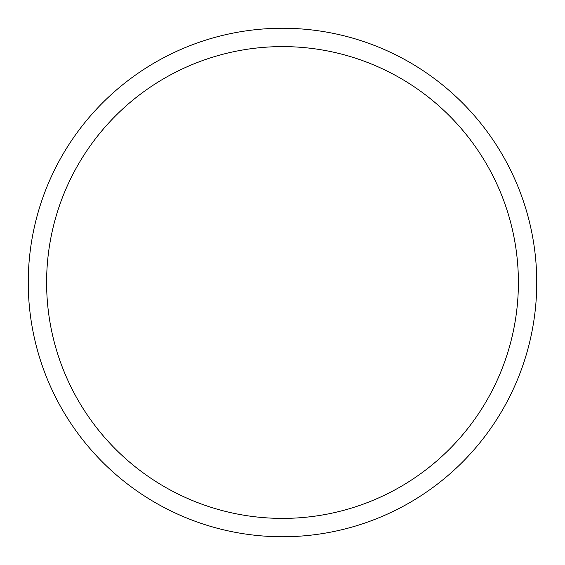 <?xml version="1.0" encoding="UTF-8"?>
<svg xmlns="http://www.w3.org/2000/svg" width="565" height="565" viewBox="0 0 565 565"><rect width="100%" height="100%" fill="white"/><g stroke="black" fill="none" stroke-linecap="round" stroke-linejoin="round"><path stroke-width="0.42" stroke-dasharray="2.83 2.12" d="M282.5 28.25A254.25 254.25 0 0 1 536.75 282.5A254.25 254.25 0 0 1 282.5 536.75A254.25 254.25 0 0 1 28.25 282.5A254.25 254.25 0 0 1 282.5 28.25A254.25 254.25 0 0 1 536.75 282.5A254.25 254.25 0 0 1 282.5 536.75A254.25 254.25 0 0 1 28.25 282.5A254.25 254.25 0 0 1 282.5 28.25A254.25 254.25 0 0 1 536.75 282.5A254.25 254.25 0 0 1 282.5 536.75A254.25 254.25 0 0 1 28.25 282.5A254.25 254.25 0 0 1 282.5 28.25A254.25 254.25 0 0 1 536.75 282.5A254.25 254.25 0 0 1 282.5 536.75A254.25 254.25 0 0 1 28.25 282.5A254.25 254.25 0 0 1 282.5 28.25A254.25 254.25 0 0 1 536.75 282.5A254.25 254.25 0 0 1 282.5 536.75A254.25 254.25 0 0 1 28.25 282.5A254.25 254.25 0 0 1 282.5 28.25"/><path stroke-width="0.85" d="M282.5 28.25A254.25 254.25 0 0 1 536.75 282.5A254.25 254.25 0 0 1 282.5 536.75A254.25 254.25 0 0 1 28.25 282.5A254.25 254.25 0 0 1 282.5 28.25M282.5 46.605A235.895 235.895 0 0 1 518.395 282.5A235.895 235.895 0 0 1 282.5 518.395A235.895 235.895 0 0 1 46.605 282.5A235.895 235.895 0 0 1 282.5 46.605"/></g></svg>
